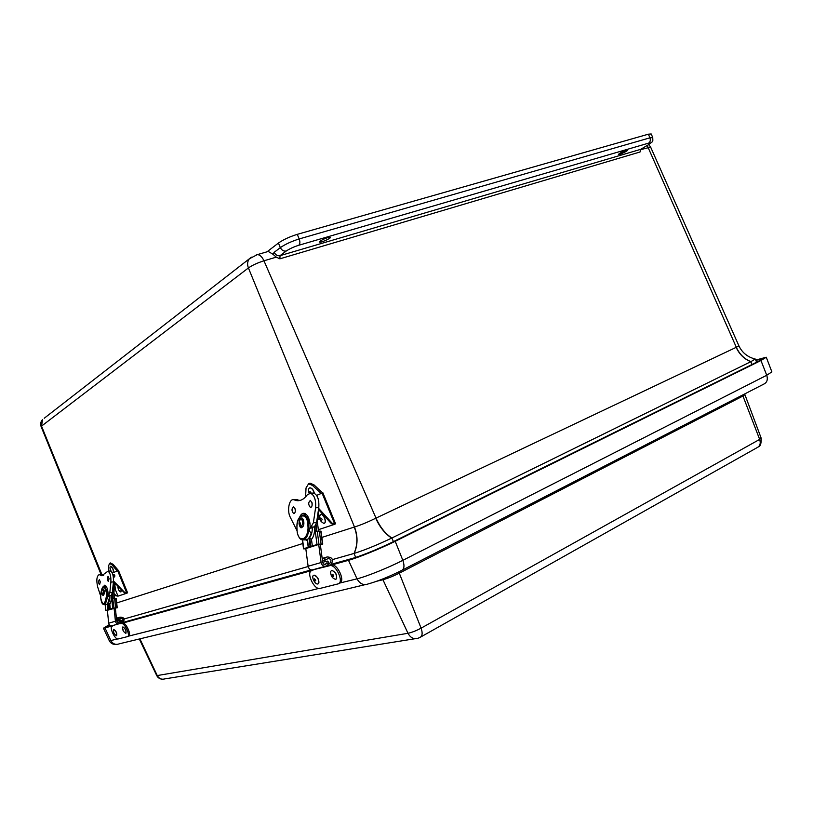 <?xml version="1.0" encoding="UTF-8"?>
<svg xmlns="http://www.w3.org/2000/svg" width="813" height="813" viewBox="0 0 813 813"><rect width="100%" height="100%" fill="white"/><g stroke="black" fill="none" stroke-linecap="round" stroke-linejoin="round"><path stroke-width="1.22" d="M266.999 251.827L278.422 243.057C283.32 239.652 289.601 236.746 297.253 234.357L648.388 134.186L651.203 133.962L652.748 137.57L649.933 137.824C650.705 140.121 650.288 141.889 648.693 143.108L298.788 245.262C293.727 246.878 289.55 248.798 286.257 251.024L280.038 255.668L640.634 149.358L648.103 144.938C651.111 143.068 651.315 142.448 648.693 143.108M626.427 150.263L627.656 150.141C628.164 150.812 618.551 155.273 618.449 154.419C619.557 153.19 622.219 151.797 626.427 150.263M327.852 237.569L330.403 237.345C331.104 238.412 319.672 243.3 319.448 242.03C320.231 240.729 323.025 239.246 327.852 237.569M267.101 251.796L268.27 251.451L272.955 254.245L274.174 252.315L280.353 247.619C285.272 244.235 291.552 241.349 299.194 238.941L649.933 137.824L648.388 134.186M648.764 144.582L650.644 147.133L640.807 149.602L640.044 151.99L279.885 258.829L276.288 257.152L272.955 254.245M647.229 145.497L736.324 347.283L738.936 345.921C742.188 352.74 747.614 357.12 755.226 359.041L754.779 358.94M256.207 254.947L257.345 254.621C259.855 254.693 262.06 256.745 263.961 260.79C257.518 262.853 252.335 265.231 248.412 267.944L354.478 527.007C360.464 525.147 367.537 522.231 375.708 518.257C379.783 527.21 385.108 533.826 391.683 538.104L391.866 538.013C385.332 533.724 380.037 527.088 376.013 518.115L263.961 260.79L276.288 257.152M376.013 518.115L736.324 347.283C739.515 354.234 744.373 359.031 750.907 361.653L755.226 359.041M750.907 361.653L391.866 538.013L393.431 541.61M321.867 537.423L354.478 527.007C357.974 536.174 357.883 544.964 354.183 553.399C364.722 550.096 377.222 544.995 391.683 538.104M354.183 553.399L332.497 559.578M308.147 566.519L124.176 618.957M110.975 625.786L106.655 626.782L109.43 624.902M755.826 360.372L762.513 358.736L757.919 361.582L392.506 542.068C380.067 548.257 360.535 556.204 352.354 558.419L331.541 564.222M311.155 569.913L123.271 622.351M112.58 625.908L103.444 628.205L109.247 624.669M755.704 360.088L766.263 357.232L760.958 360.515L395.209 541.295C380.758 548.49 357.954 557.769 348.492 560.309L330.098 565.421M312.385 570.35L123.119 622.971M312.903 570.34L311.877 570.624C305.658 571.895 314.164 590.34 320.068 588.409L338.035 583.907C344.59 582.616 335.769 563.531 329.611 565.696L328.503 566L329.123 563.582L330.068 563.074C331.765 560.279 331.074 558.795 327.985 558.622L325.19 560.116L324.417 558.44L327.212 556.946C332.619 557.271 333.818 559.862 330.84 564.74L328.503 566L312.761 569.883M348.492 560.309L357.019 578.836C366.399 576.58 388.766 567.565 402.852 560.34C404.752 565.909 404.203 569.354 401.216 570.665C388.665 576.884 377.72 581.285 368.401 583.866C363.696 585.634 359.905 583.958 357.019 578.836L339.438 583.134C346.003 581.834 337.182 562.769 331.023 564.933L329.915 565.248M325.19 560.116L322.507 560.879M322.263 559.07L324.417 558.44M112.702 625.959L112.164 626.112C108.871 626.691 115.07 640.065 118.129 638.967L127.458 636.63C130.893 636.061 124.511 622.341 121.371 623.551L120.812 623.713L121.381 621.935L122.133 621.549C123.576 619.476 123.078 618.408 120.629 618.347L118.373 619.496L117.814 618.297L120.07 617.148C124.348 617.27 125.222 619.13 122.702 622.748L112.601 625.604M127.814 636.447L128.596 636.04C132.031 635.471 125.659 621.762 122.519 622.971L121.95 623.134M122.519 622.971L121.371 623.551L122.509 622.971M118.373 619.496L116.584 620.004M116.442 618.693L117.814 618.297M331.389 570.523L331.734 570.37C336.043 572.261 337.476 575.208 336.043 579.191M330.576 571.58L331.582 570.452C334.875 571.265 336.572 573.856 336.694 578.226L335.698 579.344C332.415 578.531 330.708 575.95 330.576 571.58M333.635 576.417C330.749 577.291 332.487 571.163 333.635 576.417M313.645 575.319L313.97 575.177C318.117 577.057 319.519 579.933 318.168 583.795M317.903 583.917L317.842 583.937C315.027 584.943 310.82 576.061 313.737 575.279L313.828 575.258C316.643 574.252 320.85 583.175 317.903 583.917M314.275 578.785C317.913 580.848 313.381 582.403 314.275 578.785M125.924 633.276L125.913 633.276C126.472 630.664 125.476 628.54 122.915 626.904L122.793 626.965C125.354 628.601 126.361 630.725 125.802 633.337L125.771 633.347C123.21 631.731 122.214 629.608 122.753 626.986L122.915 626.904M123.058 629.577C124.064 631.671 124.064 631.671 123.058 629.577M113.688 629.404L113.576 629.465C116.056 631.081 117.042 633.164 116.523 635.725L116.493 635.736C114.013 634.14 113.017 632.047 113.525 629.475L113.688 629.404C116.178 631.02 117.163 633.103 116.645 635.664L116.635 635.675M113.83 632.036C114.816 634.089 114.816 634.089 113.83 632.036M107.377 610.289L115.853 607.972M107.387 610.39L105.812 610.441L112.702 608.287L117.214 607.809L116.259 598.439L113.048 598.653L112.397 592.067M105.842 585.858L105.527 586.437L105.883 585.919M112.621 589.872L114.013 589.801M114.003 608.063L112.072 593.957M100.751 596.295L97.662 586.935C96.208 580.218 96.706 576.102 99.156 574.598L101.777 575.726L107.895 571.234C110.101 572.504 111.096 576.143 110.883 582.128L109.826 592.677L112.357 592.433L111.351 595.258C111.503 599.384 110.985 602.372 109.796 604.222L110.283 609.039M109.277 609.222L108.617 602.779L109.796 604.222M112.631 589.76L114.003 589.811M116.259 598.439L117.214 607.809L115.802 607.982M107.367 610.207L108.678 623.175C109.267 625.431 110.639 626.213 112.773 625.522L118.444 623.947M120.517 622.829L119.562 623.632C117.407 624.333 116.025 623.53 115.426 621.244L114.084 608.134M113.119 598.642L112.428 591.773M115.355 607.992L116.696 621.112L118.993 622.433L119.968 621.406L120.791 622.097M113.505 589.791L114.389 598.5M121.513 620.736L121.147 622.006M116.676 620.99L120.7 619.923L119.968 621.406M107.672 603.327C109.115 602.697 109.857 600.268 109.877 596.061L106.94 596.539M106.991 590.929L107.387 592.626L108.038 592.565M106.91 592.89L108.058 592.779M107.753 596.264L107.672 598.724M112.895 574.832L113.363 574.7C115.304 575.675 115.314 576.62 113.393 577.545M113.088 575.634L114.227 576.041L113.281 576.712M106.706 591.224L106.91 592.809L106.381 592.819C104.338 584.71 102.458 585.36 100.731 594.77L100.782 598.073C102.784 606.234 104.674 605.594 106.432 596.163L106.706 591.224M107.58 598.683L108.922 599.872L107.001 598.022L106.432 596.163L106.97 596.153L106.91 592.809M106.97 596.153L107.001 598.022C106.351 602.321 105.253 604.486 103.708 604.496C102.418 604.466 101.462 602.575 100.822 598.835L100.782 598.073M106.747 591.193L107.682 590.329M106.259 586.427L104.531 586.437L106.879 590.949L107.651 590.157M104.115 604.486L105.934 604.466C107.194 604.557 108.19 603.022 108.922 599.872M104.094 586.437L104.531 586.437C104.481 587.393 102.296 583.643 100.741 594.069L100.731 594.77M116.117 584.334L114.674 582.921M103.637 575.36L101.279 574.415M112.357 592.433L113.424 581.895C113.637 575.909 112.641 572.281 110.426 571.011L110.04 571.041M109.074 578.622L108.302 581.508C107.062 579.679 106.991 577.972 108.088 576.397L109.074 578.622M100.314 581.884L99.572 584.72C98.363 582.911 98.292 581.234 99.349 579.679L100.314 581.884M102.784 587.25L104.745 585.187C106.462 585.777 107.58 588.47 108.099 593.266L108.149 595.787L110.68 595.533M109.826 592.677L108.566 595.634L111.096 595.39M112.275 573.023L117.224 570.95L111.899 564.761L109.562 563.379L108.525 566.092L108.84 571.143M115.761 584.547L114.663 582.87L115.355 589.628L117.987 596.142L126.35 593.368L124.409 592.789L113.454 581.61M111.899 564.761L113.058 564.283L110.375 563.043M117.214 570.95L112.285 573.043M113.058 564.283L118.383 570.462M127.509 592.87L126.35 593.368M113.932 594.008L115.619 595.726L117.987 596.142L116.066 595.573L113.993 593.46M117.692 570.777L126.818 593.216L124.877 592.626L113.495 581.021M305.8 548.602L318.635 544.476L322.639 544.121M316.979 531.316L316.074 524.537M305.82 548.805L303.523 548.856L310.109 546.519L317.029 544.598L322.751 544.08M303.94 514.995L305.403 513.755M320.901 531.275L316.572 531.377L315.759 525.239M297.121 530.889L290.17 517.058C286.867 510.574 289.204 498.633 293.605 499.7L296.633 500.605C300.495 501.143 304.011 499.253 307.182 494.934L310.434 493.237C314.397 495.066 316.115 499.924 315.576 507.82L313.381 522.769L316.582 522.535L314.59 526.651C314.844 532.383 313.808 536.641 311.481 539.426L312.355 546.062M307.355 540.686L305.993 539.944M311.796 527.281L311.816 527.891M310.84 546.346L309.672 537.484L311.481 539.426M317.1 518.979L319.418 519.06L317.029 519.7M317.019 519.629L317.537 519.355M305.779 548.47L308.107 566.255C308.981 569.374 310.749 570.492 313.401 569.618L325.078 566.366M327.629 564.903L326.48 565.97C323.787 566.854 321.999 565.716 321.105 562.545L318.706 544.456M320.302 544.293L322.71 562.403C323.208 564.161 324.204 564.791 325.698 564.303L326.867 562.931L327.944 563.917M317.019 519.578L318.554 531.143M328.706 562.24L328.371 563.795M322.69 562.24L327.466 561.092L326.867 562.931M308.473 523.531L310.007 523.42L310.109 527.403L313.29 527.17M310.586 527.983L310.505 527.373M310.109 546.519L308.981 537.921C311.186 536.123 312.283 532.779 312.314 527.861L308.686 528.379M308.259 520.787L308.981 523.044L309.946 522.972M308.981 523.044L308.452 523.226M309.641 528.054L309.468 531.255M311.725 527.281L311.745 527.901M318.107 498.603L318.747 501.357M308.097 521.479L308.462 523.247L307.781 523.226C306.196 511.458 297.131 514.812 296.918 526.987L297.151 531.509C298.605 543.165 307.761 540.289 308.036 527.82L307.781 523.226L308.147 520.93L309.265 519.792M311.023 532.952L308.849 530.401L308.036 527.82L308.706 527.84L308.462 523.247M308.706 527.84L308.503 530.137M309.214 519.619L308.32 520.696C307.365 517.454 305.973 515.564 304.153 515.036L305.769 515.086M308.615 530.279L308.849 530.401C307.649 536.905 305.424 540.056 302.182 539.832C300.241 539.659 298.615 537.373 297.314 532.962L297.151 531.509M303.391 539.852L305.007 539.883C307.66 540.228 309.702 537.962 311.155 533.094M297.111 524.781L296.918 526.987M312.111 505.3L311.938 502.343M295.292 511.265L295.139 508.836M300.007 500.452L295.688 499.589M316.582 522.535L318.777 507.617C319.316 499.741 317.598 494.883 313.625 493.054L312.487 493.125M303.859 514.975L305.19 513.633M312.131 503.288C312.283 505.889 311.725 507.282 310.444 507.454C308.168 504.741 308.157 502.383 310.414 500.381L312.131 503.288M295.271 509.548C295.424 512.078 294.895 513.44 293.676 513.613C291.491 510.971 291.471 508.664 293.615 506.682L295.271 509.548M299.56 517.424C300.698 514.497 302.243 513.125 304.194 513.308C307.253 514.223 309.214 517.749 310.058 523.907M313.381 522.769L310.922 527.129L314.113 526.895M310.109 527.403L310.922 527.129M316.643 495.391L321.176 493.471L312.466 485.412L308.594 483.786L306.023 487.963L305.607 496.885M318.361 529.7L333.899 524.558L331.419 523.663L318.493 509.527M312.466 485.412L313.909 484.812L310.038 483.186L309.021 483.603M321.165 493.481L316.664 495.422M313.909 484.812L322.598 492.871M335.332 523.918L333.899 524.558M322.07 493.135L334.804 524.253L332.324 523.369L318.666 508.41M320.413 514.477L320.759 514.355C323.767 513.552 327.222 522.657 324.153 523.298M324.001 523.369L323.879 523.399C319.712 521.163 318.584 518.186 320.474 514.456L320.607 514.426C323.615 513.613 327.07 522.729 324.001 523.369M320.759 517.972C324.326 520.188 319.519 521.621 320.759 517.972M309.123 493.349C308.107 490.534 308.269 488.715 309.611 487.912L309.966 487.8C312.019 488.003 313.493 489.833 314.377 493.288M309.611 487.912L309.814 487.861C311.816 488.044 313.279 489.822 314.194 493.217M309.814 493.206L309.895 491.408L311.308 493.186M121.32 589.649L120.944 591.915M121.147 589.466L120.791 591.976C118.911 591.061 117.926 589.09 117.834 586.082M118.403 588.094C119.237 590.218 119.237 590.218 118.403 588.094M111.33 571.519C109.918 568.968 109.623 567.23 110.456 566.326L110.639 566.255C112.834 567.647 113.739 569.75 113.353 572.576M112.844 572.779L111.808 572.139M110.456 566.326L110.517 566.305C112.712 567.698 113.617 569.801 113.22 572.626M110.578 568.876C111.422 571 111.422 571 110.578 568.876M101.818 574.415L41.524 426.114L41.128 426.632C40.193 424.02 40.67 421.662 42.55 419.559L41.524 426.114L248.412 267.944C247.081 264.367 247.406 261.308 249.378 258.778L251.441 257.152M44.227 418.248L249.378 258.778L257.345 254.621L268.27 251.451M297.253 234.357L299.194 238.941C300.231 241.817 300.099 243.93 298.788 245.262M278.422 243.057L280.353 247.619C281.776 250.323 283.737 251.451 286.257 251.024M648.256 144.887L640.634 149.358L640.044 151.99M652.748 137.57C652.92 142.814 653.317 140.629 648.683 144.633L648.103 144.938M274.174 252.315C275.587 254.987 277.538 256.105 280.038 255.668L279.885 258.829M116.716 602.951L302.822 543.501M736.141 347.364C739.363 354.316 744.251 359.092 750.795 361.704L752.025 364.488M354.275 527.068C357.801 536.224 357.73 545.005 354.051 553.44L355.677 557.403M116.401 644.394C113.139 644.709 110.761 643.469 109.277 640.695L110.853 640.573L105.019 628.002M365.169 584.638L119.359 643.794C115.7 645.105 112.865 644.038 110.853 640.573L117.428 638.927M128.281 636.203L318.767 588.429M402.445 570.035L763.61 384.203C767.015 382.618 768.061 379.641 766.74 375.271L402.852 560.34L395.209 541.295M766.273 357.253L771.872 371.876L766.74 375.271L760.958 360.515M744.718 393.919L744.921 394.681L742.95 396.022L742.686 394.966M382.557 579.059L382.943 579.74C387.628 578.45 393.075 576.265 399.285 573.175L421.104 628.154L759.667 439.396L742.95 396.022L399.285 573.175L398.878 571.844M139.897 638.855L157.255 675.552L407.994 633.286L382.943 579.74L376.846 581.214M420.829 636.945L757.005 447.689C760.023 446.174 760.907 443.41 759.667 439.396L761.181 438.177L744.921 394.681M407.994 633.286C411.825 632.463 416.195 630.756 421.104 628.154C422.821 633.185 422.374 636.315 419.732 637.565L418.004 638.246C413.827 639.475 410.494 637.829 407.994 633.286M162.742 679.241C159.988 679.16 157.976 677.92 156.696 675.512L157.255 675.552C159.033 678.692 161.584 679.8 164.897 678.875L415.148 638.703M311.877 570.624L312.822 570.116M329.58 565.706L330.993 564.944M322.182 558.409L327.212 556.946M116.401 618.215L120.07 617.148M107.367 603.754L107.946 609.598M108.82 609.323L108.19 603.063M112.702 608.287L111.371 595.228M105.212 604.476L105.812 610.441M107.316 603.815L107.895 609.608M113.739 589.649L113.19 584.252M115.588 607.87L114.633 598.47M114.989 589.577L114.257 582.433M116.848 607.778L115.883 598.388M115.334 589.608L114.643 582.83M108.678 623.175L115.426 621.244M117.712 622.494L119.521 621.986M103.556 594.903C104.633 592.707 104.603 590.899 103.475 589.476M101.564 591.315L102.448 589.262C103.759 590.766 103.79 592.718 102.54 595.126L101.564 593.46M101.828 590.147L103.556 589.049C104.714 591.773 104.633 593.876 103.302 595.39L101.655 593.947L101.828 590.147M102.54 595.126L101.92 592.199M114.227 576.041L113.19 576.143M99.755 574.852L102.255 574.639M110.883 582.128L113.424 581.895M307.426 539.415L308.432 547.037M317.029 544.598L314.641 526.621M302.599 539.893L303.757 548.734M318.981 544.243L317.253 531.275M307.212 539.537L308.208 547.149L307.202 539.537M317.71 518.928L317.426 516.794M321.054 544.029L319.326 531.072M319.153 518.938L318.188 511.641M322.497 543.988L320.769 531.062M308.107 566.255L321.105 562.545M324.072 564.344L326.328 563.714M302.395 526.641C304.58 527.17 304.042 517.19 301.999 519.202M301.115 526.895C298.513 525.076 298.371 522.403 300.688 518.877C303.31 520.676 303.452 523.359 301.115 526.895L300.18 522.861M296.918 525.696C297.05 519.507 299.469 515.95 304.153 515.036L302.863 515.015M294.296 499.914L297.436 499.731M315.576 507.82L318.777 507.617M332.324 523.369L331.419 523.663M41.128 426.632L101.036 574.435M650.644 147.133L738.936 345.921M640.756 149.765L640.979 149.216M755.226 359.011L756.639 362.212M109.277 640.695L103.444 628.205M156.696 675.512L139.297 638.998M761.192 438.177C761.354 443.532 760.389 446.459 758.275 446.967M331.023 564.933L329.611 565.696M105.121 604.476L105.72 610.482M107.875 609.638L107.286 603.846M118.373 622.606L118.993 622.433M121.686 620.756L120.7 619.923M114.115 589.943L113.901 593.673M112.834 574.608L113.251 574.517C115.253 574.811 115.314 575.919 113.424 577.819M99.156 574.598L101.645 574.385M101.777 575.726L103.017 575.614M107.895 571.234L110.426 571.011M110.72 562.901L109.562 563.379M118.485 570.431L127.6 592.85M302.345 539.862L303.523 548.856M318.31 510.777L319.418 519.029M321.033 531.163L322.751 544.07M324.915 564.517L325.698 564.303M328.757 562.291L327.466 561.092M302.09 527.291C305.973 524.974 302.548 515.533 301.003 518.501C298.158 518.42 299.103 530.32 302.09 527.291M318.035 498.379L318.787 501.631M293.605 499.7L296.745 499.517M296.633 500.605L299.784 500.422M310.434 493.237L313.625 493.054M310.038 483.186L308.594 483.786M322.873 492.78L335.596 523.857"/></g></svg>
